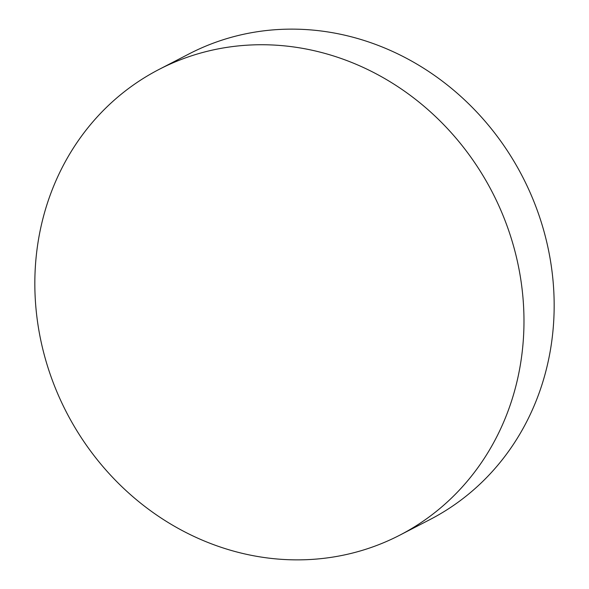 <?xml version="1.0" encoding="UTF-8"?>
<svg xmlns="http://www.w3.org/2000/svg" width="589" height="589" viewBox="0 0 589 589"><rect width="100%" height="100%" fill="white"/><g stroke="black" fill="none" stroke-linecap="round" stroke-linejoin="round"><path stroke-width="0.88" d="M214.389 544.935A262.142 239.664 -117.3 0 0 399.784 535.173A262.142 239.664 -117.3 0 0 522.141 289.516A262.142 239.664 -117.3 0 0 344.418 59.666A262.142 239.664 -117.3 0 0 159.03 69.436A262.142 239.664 -117.3 0 0 36.673 315.093A262.142 239.664 -117.3 0 0 214.389 544.935M399.784 535.173L429.97 519.564A262.142 239.664 -117.3 0 0 552.327 273.907A262.142 239.664 -117.3 0 0 374.611 44.065A262.142 239.664 -117.3 0 0 189.216 53.827L159.03 69.436"/></g></svg>
